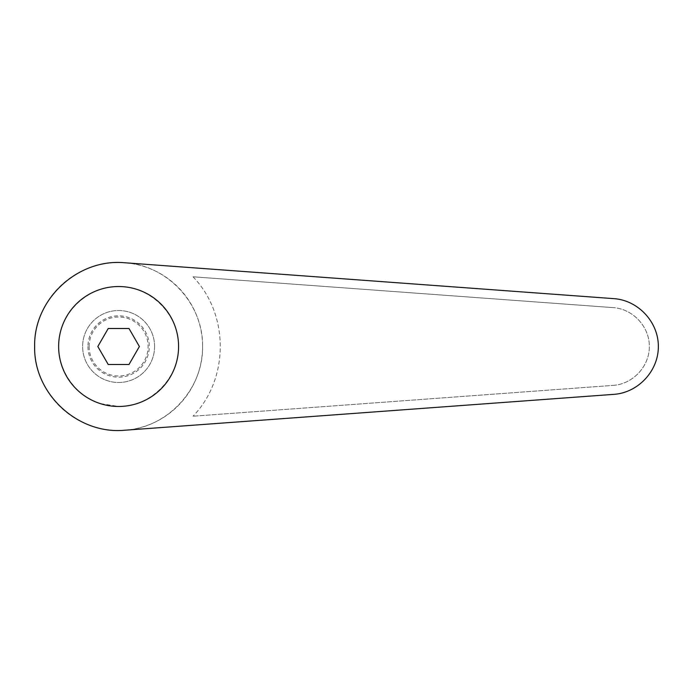 <?xml version="1.0" encoding="UTF-8"?>
<svg xmlns="http://www.w3.org/2000/svg" width="693" height="693" viewBox="0 0 693 693"><rect width="100%" height="100%" fill="white"/><g stroke="black" fill="none" stroke-linecap="round" stroke-linejoin="round"><path stroke-width="0.52" stroke-dasharray="3.46 2.6" d="M154.591 346.5A35.984 35.984 0 0 1 118.607 382.484A35.984 35.984 0 0 1 82.623 346.5A35.984 35.984 0 0 1 118.607 310.516A35.984 35.984 0 0 1 154.591 346.5A35.984 35.984 0 0 1 118.607 382.484A35.984 35.984 0 0 1 82.623 346.5A35.984 35.984 0 0 1 118.607 310.516A35.984 35.984 0 0 1 154.591 346.5M87.95 346.5A30.665 30.665 0 0 0 118.607 377.165A30.665 30.665 0 0 0 149.272 346.5A30.665 30.665 0 0 0 118.607 315.835A30.665 30.665 0 0 0 87.95 346.5M89.12 346.5A29.487 29.487 0 0 1 118.607 317.013A29.487 29.487 0 0 1 148.103 346.5A29.487 29.487 0 0 1 118.607 375.987A29.487 29.487 0 0 1 89.12 346.5M118.607 286.53C89.925 286.408 63.756 308.749 59.381 337.101C54.764 365.41 72.722 394.75 100.035 403.525L118.607 406.47C150.702 406.713 178.82 378.586 178.577 346.5C178.82 314.414 150.702 286.287 118.607 286.53M139.388 346.5L129.002 364.492L108.221 364.492L97.826 346.5L108.221 328.508L129.002 328.508L139.388 346.5M202.573 346.5A83.957 83.957 0 0 0 118.607 262.543A83.957 83.957 0 0 0 34.65 346.5A83.957 83.957 0 0 0 118.607 430.457A83.957 83.957 0 0 0 202.573 346.5C203.361 389.145 167.342 427.902 124.757 430.232L613.885 394.352C638.227 392.706 658.489 370.894 658.35 346.5C658.489 322.106 638.227 300.294 613.885 298.648L124.757 262.768C167.342 265.098 203.361 303.855 202.573 346.5M178.577 346.5A59.97 59.97 0 0 0 118.607 286.53A59.97 59.97 0 0 0 58.636 346.5A59.97 59.97 0 0 0 118.607 406.47A59.97 59.97 0 0 0 178.577 346.5A59.97 59.97 0 0 0 118.607 286.53A59.97 59.97 0 0 0 58.636 346.5A59.97 59.97 0 0 0 118.607 406.47A59.97 59.97 0 0 0 178.577 346.5M613.227 385.377C633.004 384.043 649.471 366.32 649.358 346.5C649.471 326.68 633.004 308.957 613.227 307.623C633.004 308.957 649.471 326.68 649.358 346.5C649.471 366.32 633.004 384.043 613.227 385.377L193.009 416.207L613.227 385.377M193.009 276.793L613.227 307.623L193.009 276.793C229.331 314.128 229.331 378.872 193.009 416.207C229.331 378.872 229.331 314.128 193.009 276.793"/><path stroke-width="1.04" d="M118.607 286.53A59.97 59.97 0 0 0 58.636 346.5A59.97 59.97 0 0 0 118.607 406.47A59.97 59.97 0 0 0 178.577 346.5A59.97 59.97 0 0 0 118.607 286.53M124.757 262.768C77.815 258.212 33.541 299.35 34.65 346.5C33.541 393.65 77.815 434.788 124.757 430.232L613.885 394.352C638.227 392.706 658.489 370.894 658.35 346.5C658.489 322.106 638.227 300.294 613.885 298.648L124.757 262.768M108.221 364.492L97.826 346.5L108.221 328.508L129.002 328.508L139.388 346.5L129.002 364.492L108.221 364.492"/></g></svg>
